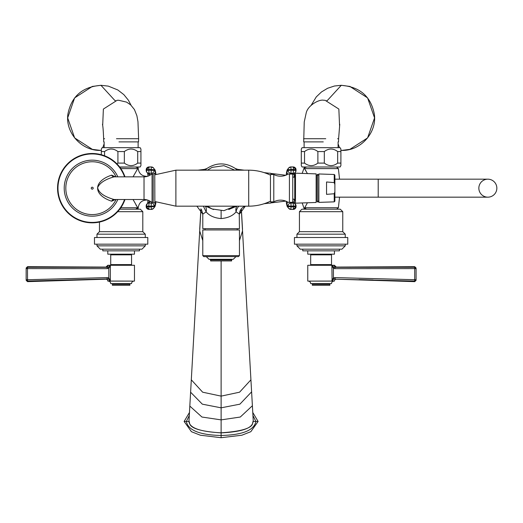 <?xml version="1.0" encoding="UTF-8"?>
<svg xmlns="http://www.w3.org/2000/svg" width="523" height="523" viewBox="0 0 523 523"><rect width="100%" height="100%" fill="white"/><g stroke="black" fill="none" stroke-linecap="round" stroke-linejoin="round"><path stroke-width="0.78" d="M196.896 206.173L202.787 214.136L202.787 228.669L239.449 228.669L239.24 213.979M202.787 214.136L206.134 211.867C209.442 215.796 214.437 218.026 221.118 218.562C227.799 218.026 232.787 215.796 236.095 211.867L239.449 214.136C239.632 210.416 241.43 207.814 244.849 206.337M236.69 206.173L228.728 209.52M236.958 206.173A8.329 6.269 -126.3 0 0 236.095 211.867A8.329 6.622 -67.6 0 1 238.848 206.173M213.502 209.52L205.546 206.173M203.388 206.173L206.134 211.867A8.329 6.269 126.3 0 0 205.278 206.173M202.787 240.593L199.708 230.944L191.307 379.816L202.656 392.191L221.118 396.127L239.573 392.191L250.929 379.816L253.276 421.466C251.066 421.786 259.506 430.168 221.118 432.815L221.118 260.944L231.617 260.944L231.617 259.938L210.619 259.938L209.965 259.277M200.95 208.919L189.823 406.077L201.943 417.034L221.118 419.884L240.286 417.034L252.4 405.737L253.276 421.466C252.171 422.97 254.832 431.207 221.118 432.887C183.39 430.403 190.967 421.969 188.953 421.466L186.351 421.466C188.143 430.318 199.734 434.992 221.118 435.482C242.58 434.959 254.165 430.292 255.878 421.466L252.949 415.504M189.287 415.504L186.351 421.466L184.122 421.466L189.45 412.49L184.122 421.466L191.425 431.697L200.394 435.221L221.118 437.712L221.118 432.815C200.257 431.756 189.535 427.971 188.953 421.466L189.862 405.397M184.122 421.466L191.425 431.697L200.394 435.221L221.118 437.712L241.835 435.221L250.811 431.697L258.107 421.466L252.779 412.49M221.118 437.712L241.835 435.221L250.811 431.697L258.107 421.466L253.276 421.466M245.333 206.173L239.449 214.136M294.312 199.171L294.75 199.995L294.22 200.061M294.75 176.349L294.312 177.173L294.75 176.349L294.22 176.284M239.567 170.178L237.717 169.374M197.962 170.178L204.369 169.393L202.669 170.178M205.245 170.178L206.912 168.491M236.984 170.178L235.317 168.491M302.17 202.944L304.092 208.442L305.497 209.187M306.341 209.187L304.746 207.742L304.092 208.442M342.761 211.684L299.437 211.684L301.934 209.187L340.264 209.187L342.761 211.684L342.761 231.682L299.437 231.682L296.94 234.18L345.265 234.18L342.761 231.682M347.762 237.514L294.436 237.514L294.436 244.182L347.762 244.182L347.762 237.514M296.94 244.182L296.94 245.849L345.265 245.849L345.265 244.182M345.265 245.849L341.931 249.183L300.267 249.183L296.94 245.849M302.771 249.183L302.771 250.844L339.427 250.844L339.427 249.183M307.766 250.844L307.766 254.178L334.432 254.178L334.432 250.844M314.434 254.845L314.434 254.178M327.764 254.845L327.764 254.178M331.517 254.845L310.682 254.845L310.682 264.612L331.517 264.612L331.517 254.845M332.183 265.279A0.667 0.667 0 0 1 331.517 264.612M310.015 265.279A0.667 0.667 0 0 0 310.682 264.612M332.085 280.452L331.876 265.802L334.432 265.279L307.766 265.279L307.766 281.106L312.368 281.106M334.001 267.155L333.419 268.319L331.876 265.802L334.001 267.155L336.132 267.109L334.995 267.331L334.955 268.659L414.706 268.6L414.713 281.06L416.086 279.74L335.034 277.589L335.04 278.916L336.296 279.197M331.876 280.4L333.419 277.922L333.994 279.086L331.876 280.4L333.89 281.106M332.314 281.106L329.83 281.106M326.64 281.106L322.998 281.106M319.2 281.106L315.559 281.106M334.432 281.067L307.766 281.106M334.308 265.279A1.831 1.817 -101.7 0 0 336.132 267.109L334.432 265.279A1.831 1.831 -91 0 0 336.269 267.083L414.746 266.691L416.086 268.024M335.034 277.589L333.419 277.922L333.419 268.319L334.955 268.659M414.746 267.279L414.706 268.6L416.086 268.6L416.086 279.74L416.086 268.6L414.746 267.279L334.995 267.331L414.746 267.279M359.046 279.57L373.102 279.955M334.432 281.034A1.831 1.831 141.4 0 1 336.315 279.204L414.713 281.06M333.994 279.086L335.04 278.916M308.184 281.106L334.014 281.106A2.497 2.497 0 0 0 331.517 283.61L310.682 283.61A2.497 2.497 0 0 0 308.184 281.106M312.349 284.277L329.85 284.277L329.85 285.277L312.349 285.277L312.349 284.277A0.667 0.667 -90 0 0 311.682 283.61M329.85 284.277A0.667 0.667 90 0 1 330.516 283.61M336.701 209.187L338.388 207.736L304.739 207.736L307.426 202.767M307.426 173.584L304.092 167.903L306.341 167.157L305.497 167.157M305.569 170.184L306.151 171.263M302.17 173.401L304.092 167.903M334.766 166.994L307.432 166.994M340.898 163.098L337.675 163.098C333.223 166.464 328.771 166.464 324.319 163.098L317.879 163.098C313.427 166.464 308.975 166.464 304.523 163.098L301.3 163.098L301.3 165.608L302.104 166.994L340.094 166.994L340.898 165.608L340.898 149.048L340.094 147.663L302.104 147.663L301.3 149.048L301.3 151.559L304.523 151.559C308.975 148.199 313.427 148.199 317.879 151.559L324.319 151.559C328.771 148.199 333.223 148.199 337.675 151.559L340.898 151.559M301.3 163.098L301.3 151.559M304.523 163.098L304.523 151.559M317.879 163.098L317.879 151.559M324.319 163.098L324.319 151.559M337.675 163.098L337.675 151.559M338.093 147.663L338.093 141.896M304.105 147.663L304.105 141.896M323.266 141.896L303.693 141.896L304.236 121.97L306.19 112.981C307.831 105.26 319.363 99.115 323.645 100.246L325.129 100.311L323.691 100.246L325.129 100.311L338.852 109.059L339.545 125.415L338.852 109.059L325.129 100.311M326.836 100.534L327.313 100.547L341.297 85.288L341.846 85.393C359.987 86.949 370.814 96.493 374.318 114.021C377.168 132.391 360.955 150.886 341.846 150.415L340.904 150.408L341.846 150.415M338.093 143.766L339.44 147.663M340.904 85.399L341.846 85.393M133.045 176.839L138.144 167.903C138.706 173.538 141.825 176.356 147.486 176.349C141.825 176.356 138.706 173.538 138.144 167.903L135.895 167.157L136.732 167.157M120.833 168.609L137.49 168.609L138.144 167.903M134.797 166.994L119.787 167.157M133.045 199.505L138.144 208.442L136.732 209.187M135.902 204.761L136.608 206.049M147.486 199.995C141.818 199.995 138.706 202.806 138.144 208.442M119.787 209.187L140.295 209.187L142.799 211.684L142.799 231.682L99.468 231.682L96.971 234.18L145.296 234.18L142.799 231.682M117.688 211.684L142.799 211.684M147.793 237.514L94.473 237.514L94.473 244.182L147.793 244.182L147.793 237.514M96.971 244.182L96.971 245.849L145.296 245.849L145.296 244.182M145.296 245.849L141.962 249.183L100.305 249.183L96.971 245.849M102.802 249.183L102.802 250.844L139.464 250.844L139.464 249.183M107.803 250.844L107.803 254.178L134.463 254.178L134.463 250.844M127.802 254.845L127.802 254.178M114.465 254.845L114.465 254.178M110.052 265.279A0.667 0.667 0 0 0 110.719 264.612L110.719 254.845L131.548 254.845L131.548 264.612A0.667 0.667 0 0 0 132.214 265.279M26.15 268.6L26.15 279.74L26.15 268.6L107.28 268.659L108.81 268.319L108.81 277.922L108.241 279.086L110.36 280.4L110.36 265.802L108.81 268.319L108.235 267.155L110.36 265.802L107.928 265.279L134.463 265.279L134.463 281.106L107.803 281.067L110.36 280.4L108.81 277.922L107.195 277.589L27.529 279.74L27.49 267.279L107.235 267.331L105.966 267.083L107.803 265.279A1.831 1.831 91 0 1 105.966 267.083L27.49 266.691L26.15 268.024L26.15 268.6L27.49 267.279M108.235 267.155L106.104 267.109A1.831 1.817 -78.3 0 0 107.928 265.279L107.261 266.553M110.033 280.478L109.307 280.648M108.359 280.884L107.803 281.067L108.339 281.106M109.922 281.106L112.406 281.106M115.596 281.106L119.237 281.106M123.029 281.106L126.671 281.106M129.861 281.106L134.463 281.106M27.523 281.06L27.529 279.74L26.15 279.74L27.523 281.06L107.189 278.916L107.195 277.589M107.28 268.659L107.235 267.331M108.241 279.086L61.603 280.158M107.803 281.034A1.831 1.831 -141.4 0 0 105.914 279.204L107.189 278.916M108.222 281.106L134.045 281.106A2.497 2.497 0 0 0 131.548 283.61L110.719 283.61A2.497 2.497 0 0 0 108.222 281.106M111.719 283.61A0.667 0.667 -90 0 1 112.386 284.277L129.881 284.277A0.667 0.667 90 0 1 130.547 283.61M129.881 284.277L129.881 285.277L112.386 285.277L112.386 284.277M119.656 166.994L140.131 166.994L140.929 165.608L140.929 149.048L140.131 147.663L102.135 147.663L101.338 149.048L101.338 151.559L104.554 151.559C109.006 148.199 113.465 148.199 117.917 151.559L124.35 151.559C128.808 148.199 133.26 148.199 137.712 151.559L140.929 151.559M116.871 163.804L117.917 163.098L124.35 163.098C128.808 166.464 133.26 166.464 137.712 163.098L140.929 163.098M101.338 154.736L101.338 151.559M104.554 155.782L104.554 151.559M117.917 163.098L117.917 151.559M124.35 163.098L124.35 151.559M137.712 163.098L137.712 151.559M138.131 147.663L138.131 141.896M104.136 147.663L104.136 141.896M118.963 141.896L138.536 141.896L138.621 138.732L116.472 138.732M104.136 143.766L102.796 147.663M101.338 150.402L100.383 150.415L101.331 150.408M102.685 125.415L103.377 109.059L117.1 100.311L118.544 100.246L117.1 100.311L103.377 109.059L102.685 125.415M115.4 100.534L114.916 100.547L100.932 85.288L100.383 85.393C82.242 86.949 71.422 96.493 67.918 114.021C65.068 132.391 81.274 150.886 100.383 150.415M101.331 85.399L100.383 85.393M296.044 169.727A2.831 2.818 38.2 0 0 293.233 166.942M289.422 202.368L289.422 173.982L288.238 174.002A14.428 14.428 0 0 1 273.791 174.512L273.791 201.839A14.428 14.428 0 0 1 288.238 202.349L292.749 202.29L292.749 174.054L290.265 174.074L290.912 173.25L291.089 170.178L288.068 170.426A2.831 2.818 38.2 0 0 290.912 173.25L293.24 173.25L293.416 170.178L293.416 169.511L291.089 169.511L291.089 170.178L296.044 170.426A2.831 2.818 38.2 0 1 295.449 172.178L294.286 173.656A2.831 2.818 38.2 0 1 292.749 174.649M290.265 174.074L289.422 173.982M292.599 174.061L293.24 173.25A2.831 2.818 38.2 0 0 295.449 172.178L296.051 170.406M286.231 201.296L287.5 206.853L288.663 208.337L290.873 209.409A2.831 2.818 -38.2 0 1 288.062 206.585L291.089 206.833L290.886 209.416L293.213 209.416L293.416 206.833L296.051 206.605L296.051 205.938L291.089 206.173L291.089 206.833L293.416 206.833L293.24 203.101A2.831 2.818 -38.2 0 1 296.044 205.925L294.286 202.689A2.831 2.818 -38.2 0 0 292.749 201.701M290.906 209.409L293.213 209.416L296.051 206.605L296.044 205.957M296.044 206.618A2.831 2.818 -38.2 0 1 293.233 209.409M290.906 166.942L293.2 166.942L296.051 169.746L293.416 169.511L293.213 166.929L290.886 166.929A2.831 2.818 38.2 0 0 288.663 168.014L290.886 166.929L291.089 169.511L288.062 169.759L286.905 171.91A2.831 2.818 38.2 0 0 288.016 174.139M292.599 202.283L293.24 203.101L290.912 203.101L291.089 206.173L288.068 205.925A2.831 2.818 -38.2 0 1 290.912 203.101L290.265 202.277M273.791 201.839L270.456 201.839L270.456 174.512L273.791 174.512M154.756 173.178L154.873 203.172L153.206 202.479L153.206 173.871L154.873 173.224M153.206 173.871L151.01 174.519A11.663 11.663 -0 0 1 144.028 176.839L114.079 176.839C105.116 179.369 99.638 182.965 97.631 187.633C98.612 192.68 104.09 196.635 114.079 199.505L144.028 199.505A11.663 11.663 180 0 1 151.01 201.826L153.206 202.479M151.324 166.942L149.035 166.942L148.82 169.511L146.185 169.746L146.185 170.393L148.813 170.178L148.996 173.25L151.324 173.25L151.147 169.511L148.82 169.511L148.813 170.178L154.167 170.426A2.831 2.818 141.8 0 1 151.324 173.25L152.056 174.179L152.062 202.172L151.324 203.101L148.996 203.101A2.831 2.818 -141.8 0 0 146.185 205.925L146.185 206.605A2.831 2.818 -141.8 0 0 148.996 209.409M155.841 201.976A16.331 1.138 -90 0 1 155.331 204.441L154.167 205.925A2.831 2.818 -141.8 0 0 151.324 203.101L151.14 206.173L148.813 206.173L148.996 203.101L150.16 201.617L150.722 201.617M146.179 170.406L146.185 170.426A2.831 2.818 141.8 0 0 146.786 172.178L147.95 173.656A2.831 2.818 141.8 0 0 150.16 174.728L148.996 173.25A2.831 2.818 141.8 0 1 146.786 172.178L146.185 169.746L149.016 166.929L151.363 166.942A2.831 2.818 141.8 0 1 153.572 168.014L151.343 166.929L151.147 169.511L154.167 169.759L155.331 171.243A16.998 1.183 -90 0 1 155.919 174.336M150.284 201.329A13.5 0.941 -90 0 1 150.16 201.617A2.831 2.818 -141.8 0 0 147.95 202.689L146.179 205.938L148.813 206.173L148.82 206.833L151.147 206.833L151.363 209.409A2.831 2.818 -141.8 0 0 154.167 206.585L154.167 205.925L151.14 206.173L151.147 206.833L154.167 206.585L155.331 205.108A2.831 2.818 -141.8 0 1 154.736 206.853L155.939 202.015M154.736 206.853L153.572 208.337L151.343 209.416L149.016 209.416L148.82 206.833L146.185 206.605L146.185 205.957M115.478 176.839L111.654 175.14C92.944 181.389 92.924 194.942 111.654 201.211L115.478 199.505M124.977 176.839A34.662 34.662 0 0 0 57.556 188.175A34.662 34.662 0 0 0 124.977 199.505M146.192 169.727A2.831 2.818 141.8 0 1 148.996 166.942M155.939 174.329L155.305 170.557L153.572 168.014A2.831 2.818 141.8 0 1 154.167 169.759L155.331 171.91A2.831 2.818 141.8 0 1 154.873 173.427M287.5 169.491L288.663 168.014A2.831 2.818 38.2 0 0 288.062 169.759L286.898 171.243A2.831 2.818 38.2 0 1 287.5 169.491L286.231 175.048A16.998 1.183 90 0 1 286.898 171.243M294.75 174.63L294.75 197.498L294.75 177.173L292.749 177.173M294.75 199.171L292.749 199.171M294.75 177.173L294.75 175.29C294.998 173.682 295.24 178.206 295.482 188.862M295.495 201.25L294.75 197.498L295.018 200.427M294.795 177.742L295.482 198.23M295.482 203.172L295.482 173.178L316.147 173.878L316.147 202.473L295.482 203.172M317.631 174.388L316.546 175.551L316.546 200.754L316.147 200.754M317.631 174.29L317.794 202.061L317.631 174.29M334.236 201.858L334.877 201.192L334.877 191.823L334.236 193.752L334.236 201.858L318.88 202.381L318.88 188.175L318.88 200.799L317.794 201.963M334.236 193.752L326.548 194.36L326.548 181.984L334.236 182.599L334.236 174.486L318.88 173.969L318.88 188.175L318.88 175.551L317.794 174.388M334.877 191.823L334.877 175.153L334.236 174.486M334.236 182.599L334.877 184.521M496.85 188.175A8.996 8.996 0 0 1 487.848 197.171A8.996 8.996 0 0 1 478.852 188.175A8.996 8.996 0 0 1 487.854 179.173A8.996 8.996 0 0 1 496.85 188.175A8.996 8.996 0 0 1 487.854 197.171L378.201 197.171L378.201 179.173L487.854 179.173A8.996 8.996 0 0 1 496.85 188.175M272.49 201.839L270.299 203.172L265.769 203.172L270.299 203.172M272.49 174.512L270.299 173.178L265.769 173.178M237.187 229.95L237.187 228.669M205.042 229.95L205.042 228.669M239.449 255.616L239.449 229.95L202.787 229.95L202.787 255.616L203.787 256.616L238.449 256.616L239.449 255.616L202.787 255.616M235.945 256.616L233.284 259.277L208.952 259.277L206.284 256.616M221.118 260.944L210.619 260.944L210.619 259.938M221.118 210.429L221.118 218.562M202.787 214.005L201.466 209.638M239.449 214.005L240.77 209.631M239.449 240.593L242.528 230.944L250.883 379.038M241.286 208.919L251.583 391.466M252.374 405.397L251.615 391.838L239.9 404.168L221.118 407.829L202.329 404.168L190.607 392.211L191.353 379.038M188.96 421.231L190.647 391.466M285.735 201.1L270.894 202.911M268.789 203.172L264.089 203.748M285.735 175.251L270.894 173.433M268.789 173.178L264.089 172.603M244.274 170.178L237.867 169.393L235.389 168.543M304.739 168.609L338.388 168.609L336.701 167.157M303.615 138.732L325.757 138.732M337.616 138.732L338.61 138.732L339.754 124.252M120.833 207.736L137.49 207.736L135.895 209.187M110.719 264.612L131.548 264.612M104.62 138.732L103.626 138.732L103.704 141.896M287.5 206.853A2.831 2.818 -38.2 0 1 286.898 205.108A16.998 1.183 90 0 1 286.251 201.309M155.919 202.009A16.998 1.183 -90 0 1 155.331 205.108M154.736 169.491A2.831 2.818 141.8 0 1 155.331 171.243M294.58 203.44A16.331 1.138 90 0 1 294.142 199.171L294.56 203.042M294.56 173.303L294.155 177.173A16.331 1.138 90 0 1 294.58 172.91M286.329 201.342A16.331 1.138 90 0 0 286.905 204.441L288.068 205.925L288.062 206.585L286.898 205.108M286.329 175.009A16.331 1.138 90 0 1 286.905 171.91M286.905 204.441A2.831 2.818 -38.2 0 1 288.016 202.211M270.456 175.153C263.579 171.858 256.335 170.197 248.713 170.178L248.713 206.173C256.335 206.147 263.579 204.486 270.456 201.192M154.873 201.538L175.885 206.173L175.885 170.178L248.713 170.178M155.331 204.441A2.831 2.818 -141.8 0 0 154.873 202.924M155.331 171.91A16.331 1.138 -90 0 1 155.841 174.375M147.656 172.91A16.331 1.138 -90 0 1 148.022 176.14L147.669 173.303M147.669 203.042L148.002 200.204A16.331 1.138 -90 0 1 147.656 203.44M150.284 175.022A13.5 0.941 -90 0 0 150.16 174.728L150.722 174.728M144.028 176.839L144.028 199.505M146.185 206.605L149.016 209.416L151.324 209.409M111.654 175.14A3.334 2.778 -90 0 0 114.079 176.839M111.654 201.211A3.334 2.778 90 0 1 114.079 199.505M116.073 176.839A26.405 26.405 0 0 0 65.813 188.175A26.405 26.405 0 0 0 116.073 199.505M92.218 187.201A0.974 0.974 0 0 1 93.192 188.175A0.974 0.974 0 0 1 92.218 189.143A0.974 0.974 0 0 1 91.25 188.175A0.974 0.974 0 0 1 92.218 187.201M117.832 176.839A28.007 28.007 0 0 0 64.211 188.175A28.007 28.007 0 0 0 117.832 199.505M124.546 176.839A34.257 34.257 0 0 0 57.968 188.175A34.257 34.257 0 0 0 124.546 199.505M200.897 208.847L199.721 229.231M241.338 208.847L242.509 229.231M204.369 169.393L206.84 168.543C216.352 162.378 225.877 162.378 235.402 168.55M299.437 211.684L299.437 231.682M296.94 234.18L296.94 237.514M345.265 237.514L345.265 234.18M336.315 279.204L414.713 281.649L416.086 280.315M334.432 265.279L336.269 267.083M338.388 207.736L339.551 197.171M339.551 179.173L338.388 168.609M338.525 141.896L338.61 138.732M340.898 150.519L350.175 149.317M350.175 86.491L341.297 85.288L334.426 86.014L327.601 88.276L321.462 91.97L316.291 96.892L311.172 105.26M349.795 149.415L367.597 137.909L374.56 117.904L367.597 97.899L349.795 86.393M326.94 100.553L327.313 100.547M99.468 222.066L99.468 231.682M96.971 234.18L96.971 237.514M145.296 237.514L145.296 234.18M105.914 279.204L27.523 281.649L26.15 280.315M117.1 100.311L118.59 100.246L126.559 102.109L130.619 104.848L134.424 109.529L136.882 115.694L137.961 121.663L138.621 138.732M102.482 124.252C102.698 125.481 103.194 127.207 103.626 138.732M92.055 149.317L101.338 150.519M131.064 105.26L128.377 100.181L123.859 94.643L117.806 89.956L108.307 86.125L100.932 85.288L92.055 86.491M92.434 86.393L74.632 97.899L67.676 117.904L74.639 137.909L92.44 149.415M114.916 100.547L115.289 100.553M234.892 170.178L223.877 165.68L212.109 167.38L207.343 170.178M234.892 206.173L223.877 210.671L212.109 208.971L207.343 206.173M175.885 206.173L248.713 206.173M154.873 174.806L175.885 170.178M316.546 200.754L316.546 175.551M317.631 201.963L316.546 200.799M316.546 175.591L316.147 175.591M334.877 179.173L378.201 179.173M334.877 197.171L378.201 197.171M295.482 175.708L294.887 174.675M231.617 259.938L232.271 259.277"/></g></svg>
